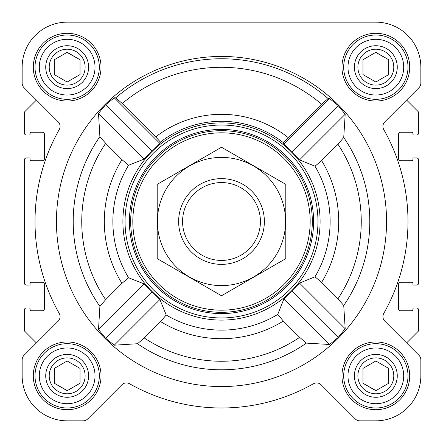 <?xml version="1.0" encoding="UTF-8"?>
<svg xmlns="http://www.w3.org/2000/svg" width="443" height="443" viewBox="0 0 443 443"><rect width="100%" height="100%" fill="white"/><g stroke="black" fill="none" stroke-linecap="round" stroke-linejoin="round"><path stroke-width="0.66" d="M306.373 343.109L329.559 344.488L338.192 337.433L345.191 328.75L343.729 305.482L337.965 298.748L321.618 282.401L315.001 276.792L299.529 283.088L283.93 298.853L277.739 314.436L283.343 321.042L299.656 337.356L306.373 343.109A148.3 148.3 0 0 1 137.518 343.729L144.252 337.965L160.599 321.618L166.208 315.001L159.912 299.529L144.147 283.93L128.564 277.739L121.958 283.343L105.644 299.656L99.891 306.373L98.512 329.559L105.567 338.192L114.25 345.191L137.518 343.729M386.551 221.5A165.051 165.051 0 0 0 138.975 78.561A165.051 165.051 0 0 0 138.975 364.439A165.051 165.051 0 0 0 386.551 221.5M343.729 137.518L345.191 114.25L338.192 105.567L329.559 98.512L328.13 98.562L321.552 104.171L283.442 142.724L283.93 144.147L299.529 159.912L315.001 166.208L321.618 160.599L337.965 144.252L343.729 137.518A148.3 148.3 0 0 1 343.729 305.482M155.698 136.904L122.268 103.474L115.684 97.859L114.25 97.809L105.567 104.808L98.512 113.441L99.891 136.627L105.644 143.344L121.958 159.657L128.564 165.261L144.147 159.07L159.912 143.471L160.41 142.059L155.698 136.904A107.178 107.178 0 0 1 288.155 137.568M137.142 272.55A98.601 98.601 0 0 0 320.101 221.5A98.601 98.601 0 0 0 194.998 126.526A98.601 98.601 0 0 0 137.142 272.55M283.442 142.724A100.212 100.212 0 0 0 160.41 142.059M33.297 67.164A33.867 33.867 0 0 1 84.098 37.832A33.867 33.867 0 0 1 84.098 96.496A33.867 33.867 0 0 1 33.297 67.164M33.297 375.836A33.867 33.867 0 0 1 84.098 346.504A33.867 33.867 0 0 1 84.098 405.168A33.867 33.867 0 0 1 33.297 375.836M341.968 375.836A33.867 33.867 0 0 1 392.769 346.504A33.867 33.867 0 0 1 392.769 405.168A33.867 33.867 0 0 1 341.968 375.836M341.968 67.164A33.867 33.867 0 0 1 392.769 37.832A33.867 33.867 0 0 1 392.769 96.496A33.867 33.867 0 0 1 341.968 67.164M22.15 67.164L22.15 83.146A6.429 6.429 0 0 0 24.033 87.692L58.194 121.853A6.429 6.429 0 0 1 59.246 129.572A186.486 186.486 0 0 0 59.246 313.428A6.429 6.429 0 0 1 58.194 321.147L24.033 355.308A6.429 6.429 0 0 0 22.15 359.854L22.15 375.836A45.014 45.014 0 0 0 67.164 420.85L83.146 420.85A6.429 6.429 0 0 0 87.692 418.967L121.853 384.806A6.429 6.429 0 0 1 129.572 383.754A186.486 186.486 0 0 0 313.428 383.754A6.429 6.429 0 0 1 321.147 384.806L355.308 418.967A6.429 6.429 0 0 0 359.854 420.85L375.836 420.85A45.014 45.014 0 0 0 420.85 375.836L420.85 359.854A6.429 6.429 0 0 0 418.967 355.308L384.806 321.147A6.429 6.429 0 0 1 383.754 313.428A186.486 186.486 0 0 0 383.754 129.572A6.429 6.429 0 0 1 384.806 121.853L418.967 87.692A6.429 6.429 0 0 0 420.85 83.146L420.85 67.164A45.014 45.014 0 0 0 375.836 22.15L67.164 22.15A45.014 45.014 0 0 0 22.15 67.164L22.15 83.146M24.033 87.692L36.404 100.068L24.797 111.675A1.717 1.717 0 0 0 24.293 112.887L24.293 132.867A2.143 2.143 0 0 0 26.436 135.01L29.221 135.01A0.858 0.858 0 0 0 30.08 134.151L30.08 133.077A0.858 0.858 0 0 1 30.938 132.219L42.301 132.219A2.143 2.143 0 0 1 44.444 134.367L44.444 158.588A2.143 2.143 0 0 1 42.301 160.731L30.938 160.731A0.858 0.858 0 0 1 30.08 159.873L30.08 158.799A0.858 0.858 0 0 0 29.221 157.946L26.436 157.946A2.143 2.143 0 0 0 24.293 160.089L24.293 282.911A2.143 2.143 0 0 0 26.436 285.054L29.221 285.054A0.858 0.858 0 0 0 30.08 284.201L30.08 283.127A0.858 0.858 0 0 1 30.938 282.269L42.301 282.269A2.143 2.143 0 0 1 44.444 284.412L44.444 308.633A2.143 2.143 0 0 1 42.301 310.781L30.938 310.781A0.858 0.858 0 0 1 30.08 309.923L30.08 308.849A0.858 0.858 0 0 0 29.221 307.99L26.436 307.99A2.143 2.143 0 0 0 24.293 310.133L24.293 330.113A1.717 1.717 0 0 0 24.797 331.325L36.404 342.932L24.033 355.308M418.967 355.308L406.596 342.932L418.203 331.325A1.717 1.717 0 0 0 418.707 330.113L418.707 310.133A2.143 2.143 0 0 0 416.564 307.99L413.779 307.99A0.858 0.858 0 0 0 412.92 308.849L412.92 309.923A0.858 0.858 0 0 1 412.062 310.781L400.699 310.781A2.143 2.143 0 0 1 398.556 308.633L398.556 284.412A2.143 2.143 0 0 1 400.699 282.269L412.062 282.269A0.858 0.858 0 0 1 412.92 283.127L412.92 284.201A0.858 0.858 0 0 0 413.779 285.054L416.564 285.054A2.143 2.143 0 0 0 418.707 282.911L418.707 160.089A2.143 2.143 0 0 0 416.564 157.946L413.779 157.946A0.858 0.858 0 0 0 412.92 158.799L412.92 159.873A0.858 0.858 0 0 1 412.062 160.731L400.699 160.731A2.143 2.143 0 0 1 398.556 158.588L398.556 134.367A2.143 2.143 0 0 1 400.699 132.219L412.062 132.219A0.858 0.858 0 0 1 412.92 133.077L412.92 134.151A0.858 0.858 0 0 0 413.779 135.01L416.564 135.01A2.143 2.143 0 0 0 418.707 132.867L418.707 112.887A1.717 1.717 0 0 0 418.203 111.675L406.596 100.068L418.967 87.692M22.15 359.854L22.15 375.836M67.164 420.85L83.146 420.85M129.572 383.754A6.429 6.429 0 0 0 121.853 384.806M321.147 384.806L355.308 418.967M359.854 420.85L375.836 420.85M420.85 375.836L420.85 359.854M420.85 83.146L420.85 67.164M375.836 22.15L291.511 22.15M220.082 22.15L186.774 22.15M149.047 22.15L67.164 22.15M329.559 98.512L283.93 144.147M345.191 114.25L299.529 159.912M338.192 105.567L291.837 151.916M144.147 283.93L98.512 329.559M151.916 291.837L105.567 338.192M159.912 299.529L114.25 345.191M114.25 97.809L159.912 143.471M105.567 104.808L151.916 151.163M98.512 113.441L144.147 159.07M283.93 298.853L329.559 344.488M291.837 291.084L338.192 337.433M299.529 283.088L345.191 328.75M132.817 221.5A88.683 88.683 0 0 1 265.839 144.7A88.683 88.683 0 0 1 265.839 298.3A88.683 88.683 0 0 1 132.817 221.5M130.674 221.5A90.826 90.826 0 0 1 266.913 142.845A90.826 90.826 0 0 1 266.913 300.155A90.826 90.826 0 0 1 130.674 221.5M129.406 221.5A92.094 92.094 0 0 1 267.55 141.743A92.094 92.094 0 0 1 267.55 301.257A92.094 92.094 0 0 1 129.406 221.5M125.042 221.5A96.458 96.458 0 0 1 269.732 137.961A96.458 96.458 0 0 1 269.732 305.039A96.458 96.458 0 0 1 125.042 221.5M347.971 67.164A27.865 27.865 0 0 1 389.768 43.032A27.865 27.865 0 0 1 389.768 91.297A27.865 27.865 0 0 1 347.971 67.164M354.4 67.164A21.436 21.436 0 0 1 386.551 48.603A21.436 21.436 0 0 1 386.551 85.726A21.436 21.436 0 0 1 354.4 67.164M343.685 67.164A32.151 32.151 0 0 1 391.911 39.316A32.151 32.151 0 0 1 391.911 95.012A32.151 32.151 0 0 1 343.685 67.164M39.3 67.164A27.865 27.865 0 0 1 81.097 43.032A27.865 27.865 0 0 1 81.097 91.297A27.865 27.865 0 0 1 39.3 67.164M45.729 67.164A21.436 21.436 0 0 1 77.885 48.603A21.436 21.436 0 0 1 77.885 85.726A21.436 21.436 0 0 1 45.729 67.164M35.014 67.164A32.151 32.151 0 0 1 83.24 39.316A32.151 32.151 0 0 1 83.24 95.012A32.151 32.151 0 0 1 35.014 67.164M39.3 375.836A27.865 27.865 0 0 1 81.097 351.703A27.865 27.865 0 0 1 81.097 399.968A27.865 27.865 0 0 1 39.3 375.836M45.729 375.836A21.436 21.436 0 0 1 77.885 357.274A21.436 21.436 0 0 1 77.885 394.397A21.436 21.436 0 0 1 45.729 375.836M35.014 375.836A32.151 32.151 0 0 1 83.24 347.988A32.151 32.151 0 0 1 83.24 403.684A32.151 32.151 0 0 1 35.014 375.836M347.971 375.836A27.865 27.865 0 0 1 389.768 351.703A27.865 27.865 0 0 1 389.768 399.968A27.865 27.865 0 0 1 347.971 375.836M354.4 375.836A21.436 21.436 0 0 1 386.551 357.274A21.436 21.436 0 0 1 386.551 394.397A21.436 21.436 0 0 1 354.4 375.836M343.685 375.836A32.151 32.151 0 0 1 391.911 347.988A32.151 32.151 0 0 1 391.911 403.684A32.151 32.151 0 0 1 343.685 375.836M357.883 67.164A17.953 17.953 0 0 1 384.812 51.615A17.953 17.953 0 0 1 384.812 82.714A17.953 17.953 0 0 1 357.883 67.164M362.972 59.739L362.972 74.59L375.836 82.016L388.699 74.59L388.699 59.739L375.836 52.313L362.972 59.739L362.972 74.59L375.836 82.016M388.699 74.59L388.699 59.739L375.681 52.401M357.883 375.836A17.953 17.953 0 0 1 384.812 360.286A17.953 17.953 0 0 1 384.812 391.385A17.953 17.953 0 0 1 357.883 375.836M362.972 368.41L362.972 383.261L375.836 390.687L388.699 383.261L388.699 368.41L375.836 360.984L362.972 368.41L362.972 383.261L375.991 390.599M49.212 375.836A17.953 17.953 0 0 1 76.141 360.286A17.953 17.953 0 0 1 76.141 391.385A17.953 17.953 0 0 1 49.212 375.836M54.456 368.321L54.301 383.261L67.164 390.687L80.028 383.261L80.028 368.41L67.164 360.984L54.301 368.41L54.301 383.261L67.319 390.599M49.212 67.164A17.953 17.953 0 0 1 76.141 51.615A17.953 17.953 0 0 1 76.141 82.714A17.953 17.953 0 0 1 49.212 67.164M54.301 59.739L54.301 74.59L67.164 82.016L80.028 74.59L80.028 59.739L67.164 52.313L54.301 59.739L54.301 74.59L67.164 82.016M80.028 74.59L80.028 59.739L67.009 52.401M80.028 383.261L80.028 368.41L67.164 360.984M388.699 383.261L388.544 368.321M182.571 221.5A38.929 38.929 0 0 1 240.964 187.788A38.929 38.929 0 0 1 240.964 255.212A38.929 38.929 0 0 1 182.571 221.5M178.629 221.5A42.871 42.871 0 0 1 242.936 184.371A42.871 42.871 0 0 1 242.936 258.629A42.871 42.871 0 0 1 178.629 221.5M221.5 157.409A64.091 64.091 0 0 1 277.008 253.546A64.091 64.091 0 0 1 165.992 253.546A64.091 64.091 0 0 1 221.5 157.409M285.807 258.629L285.807 184.371L221.5 147.248L157.193 184.371L157.193 258.629L221.5 295.752L285.807 258.629M115.684 97.859A162.736 162.736 0 0 1 328.13 98.562M99.891 136.627A148.3 148.3 0 0 0 99.891 306.373M105.644 143.344A139.755 139.755 0 0 0 105.644 299.656M121.958 159.657A117.185 117.185 0 0 0 121.958 283.343M128.564 165.261A108.624 108.624 0 0 0 128.564 277.739M166.208 315.001A108.624 108.624 0 0 0 277.739 314.436M315.001 276.792A108.624 108.624 0 0 0 315.001 166.208M337.965 298.748A139.755 139.755 0 0 0 337.965 144.252M321.618 282.401A117.185 117.185 0 0 0 321.618 160.599M122.268 103.474A154.197 154.197 0 0 1 321.552 104.171M144.252 337.965A139.755 139.755 0 0 0 299.656 337.356M160.599 321.618A117.185 117.185 0 0 0 283.343 321.042"/></g></svg>
